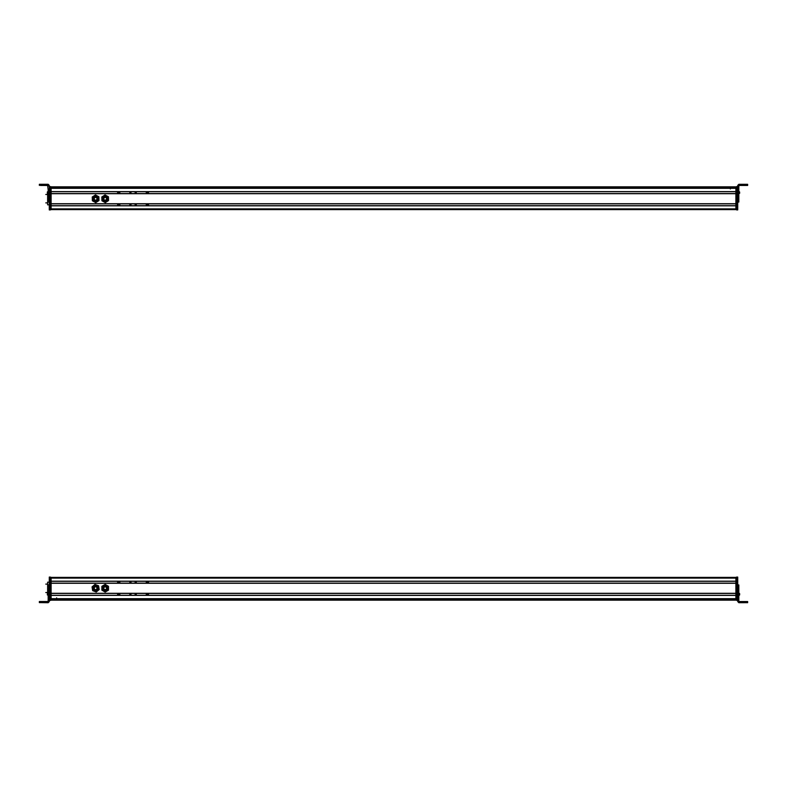 <?xml version="1.0" encoding="UTF-8"?>
<svg xmlns="http://www.w3.org/2000/svg" width="787" height="787" viewBox="0 0 787 787"><rect width="100%" height="100%" fill="white"/><g stroke="black" fill="none" stroke-linecap="round" stroke-linejoin="round"><path stroke-width="1.18" d="M51.116 577.383L735.884 577.383L735.884 598.799L51.116 598.799L735.884 598.799M735.884 578.111L51.116 578.111L51.116 581.18L735.884 581.18M51.116 581.298L735.884 581.298L51.116 581.298M51.116 583.167L735.884 583.167L51.116 583.167M735.884 583.285L51.116 583.285L51.116 593.3L735.884 593.3M51.116 593.408L735.884 593.408M51.116 595.287L735.884 595.287M735.884 595.395L51.116 595.395L51.116 598.691L735.884 598.691M735.884 599.045L735.884 600.176L51.116 600.176L735.884 600.176M97.745 588.814A2.204 2.204 0 0 0 96.201 586.099A2.204 2.204 0 0 0 93.486 587.643A2.204 2.204 0 0 0 95.03 590.358A2.204 2.204 0 0 0 97.795 587.869A2.204 2.204 0 0 0 95.257 586.049M96.23 586.374L97.499 588.745C95.581 590.821 94.322 590.476 93.742 587.712C94.322 590.476 95.581 590.821 97.499 588.745A1.948 1.948 0 0 0 96.132 586.345A1.948 1.948 0 0 0 93.742 587.712M97.086 588.627C95.591 590.26 94.607 589.994 94.145 587.82C95.65 586.197 96.624 586.463 97.086 588.627M92.354 588.765L92.659 590.653L94.45 591.322A3.305 3.305 0 0 1 93.515 585.666L94.991 584.456L96.781 585.125L98.572 585.803L98.887 587.682L99.192 589.571L96.24 592.001L94.45 591.322A3.305 3.305 0 0 0 98.887 587.682A3.305 3.305 0 0 0 93.515 585.666L92.04 586.886L92.354 588.765M93.486 587.643A2.204 2.204 0 0 0 95.975 590.407M105.586 590.398A2.204 2.204 0 0 0 107.347 587.82A2.204 2.204 0 0 0 104.779 586.059A2.204 2.204 0 0 0 103.008 588.627A2.204 2.204 0 0 0 105.586 590.398A2.204 2.204 0 0 0 105.183 586.02M107.111 587.978L105.537 590.142C102.822 589.325 102.585 588.046 104.819 586.315C102.585 588.046 102.822 589.325 105.537 590.142A1.948 1.948 0 0 0 107.091 587.869A1.948 1.948 0 0 0 104.819 586.315M105.458 589.729C103.333 589.089 103.146 588.086 104.897 586.728C107.022 587.368 107.209 588.371 105.458 589.729M108.488 588.223L108.488 586.315L106.835 585.361A3.305 3.305 0 0 1 106.835 591.096L105.183 592.05L101.867 590.142L101.867 586.315L105.183 584.407L106.835 585.361A3.305 3.305 0 0 0 101.867 588.223A3.305 3.305 0 0 0 106.835 591.096L108.488 590.142L108.488 588.223M104.779 586.059A2.204 2.204 0 0 0 102.969 588.223A2.204 2.204 0 0 0 105.183 590.437M48.174 596.969L49.276 596.969L49.276 601.612L48.174 602.714L39.35 602.606L48.174 602.596L48.174 595.11L49.276 595.11L49.276 577.078L50.378 577.078L50.378 600.442L49.276 600.442L50.378 600.442M49.276 585.42L48.174 584.918L48.174 595.11M49.276 596.969L49.276 595.11M48.174 600.943L47.623 601.494L39.35 601.504L39.35 602.606M49.276 601.494L48.174 602.714M47.368 593.555L47.368 594.982L47.368 593.555L48.174 592.867M47.368 593.752L48.174 595.739M47.368 593.978L47.368 594.5M49.276 582.173L47.623 582.173L47.623 593.29M47.623 585.282L48.174 585.282M47.623 591.44L48.174 591.44M50.378 600.255L51.116 600.255L50.378 600.255L51.116 600.255L51.116 577.304L50.378 577.304M56.634 597.884L56.634 598.799M146.234 594.392A0.61 0.61 0 0 0 146.844 595.002A0.61 0.61 0 0 0 147.444 594.392L146.234 594.392M148.487 595.287L148.497 593.408M117.607 593.408L117.597 595.287M135.089 594.441L136.299 594.441L135.089 594.441M129.796 594.431L131.006 594.431L129.796 594.431M118.66 594.411L119.87 594.411L118.66 594.411M119.87 582.213A0.61 0.61 0 0 1 119.27 582.823A0.61 0.61 0 0 1 118.66 582.213A0.61 0.61 0 0 1 119.27 581.603A0.61 0.61 0 0 1 119.87 582.213M117.617 583.167L117.617 581.298M148.507 581.298L148.507 583.167M131.026 582.282L129.806 582.282L131.026 582.282M136.308 582.282L135.098 582.282L136.308 582.282M147.444 582.282L146.234 582.282L147.444 582.282M737.724 577.078L736.622 577.078L737.724 577.078L737.724 601.593L738.826 602.694L747.65 602.675L741.393 602.675M736.622 577.078L736.622 600.392L737.724 600.392L736.622 600.392M747.65 602.665L746.548 602.665L747.65 602.665L747.65 601.543L739.377 601.543L738.826 600.993L738.826 593.3L737.724 593.3M737.724 591.44L738.826 591.44L738.826 584.967L737.724 584.967M737.724 588.302L737.724 585.469L738.826 584.967M738.826 591.44L738.826 593.3M738.826 596.949L737.724 596.949M746.548 601.543L746.548 602.645L738.826 602.645L737.724 601.543M738.826 588.44L737.724 588.44M747.65 602.675L747.65 601.583M746.548 602.675L741.393 602.665M739.632 593.713L739.632 594.942L739.632 593.614L738.826 592.926L739.632 593.585L739.632 594.962M738.826 595.72L739.632 594.942M736.622 599.881L735.884 599.881L735.884 577.304L736.622 577.304M735.884 599.881L736.622 600.255M51.116 186.824L735.884 186.824L735.884 187.955M735.884 188.201L51.116 188.201L735.884 188.201L735.884 209.617L51.116 209.617M735.884 188.309L51.116 188.309L51.116 191.605L735.884 191.605M51.116 191.713L735.884 191.713M51.116 193.592L735.884 193.592L51.116 193.592M735.884 193.7L51.116 193.7L51.116 203.715L735.884 203.715M51.116 203.833L735.884 203.833M51.116 205.702L735.884 205.702M735.884 205.82L51.116 205.82L51.116 208.889L735.884 208.889M103.186 197.822A2.204 2.204 0 0 0 104.228 200.764A2.204 2.204 0 0 0 107.17 199.721A2.204 2.204 0 0 0 106.127 196.78A2.204 2.204 0 0 0 103.186 197.822A2.204 2.204 0 0 1 107.052 197.606M104.248 200.488L103.422 197.94C105.674 196.219 106.845 196.78 106.943 199.613C106.845 196.78 105.674 196.219 103.422 197.94A1.948 1.948 0 0 0 104.346 200.537A1.948 1.948 0 0 0 106.943 199.613M103.795 198.117C105.566 196.78 106.481 197.212 106.56 199.426C104.789 200.774 103.874 200.331 103.795 198.117M103.431 195.963L101.808 196.966L101.867 198.885A3.305 3.305 0 0 1 106.737 195.855L108.429 196.76L108.547 200.577L105.301 202.593L101.936 200.793L101.867 198.885A3.305 3.305 0 0 0 106.924 201.58A3.305 3.305 0 0 0 106.737 195.855L105.055 194.95L103.431 195.963M103.304 199.937A2.204 2.204 0 0 0 107.17 199.721M48.174 189.982L48.174 193.632L49.276 193.632L49.276 189.982L48.174 189.982L47.623 185.388L40.452 185.388L40.452 184.286L48.174 184.286L49.276 185.388L49.276 186.972L50.378 186.558M48.174 201.984L49.276 201.472L49.276 195.491L48.174 195.491L48.174 201.984L49.276 201.984M48.174 195.491L48.174 193.632M49.276 195.491L49.276 193.632M48.174 186.057L47.623 185.506L40.452 185.388M48.174 198.501L49.276 198.501M40.452 184.286L39.35 184.296L39.35 185.398M45.607 185.447L40.452 185.447L45.607 185.447M47.368 193.445L47.368 192.018L47.368 193.445L48.174 194.133M47.368 192.126L47.368 192.756M47.368 193.336L47.368 192.323M49.276 209.922L50.378 209.922L49.276 209.922L49.276 198.629M48.174 191.772L49.276 191.772L49.276 186.972L50.378 186.608M50.378 209.332L51.116 209.332L50.378 209.696L51.116 209.696L50.378 209.696L50.378 186.972M50.378 209.922L49.276 209.549M47.623 193.789L47.623 204.827L49.276 204.827M47.623 201.767L48.174 201.767M48.174 195.619L47.623 195.619M51.116 209.332L51.116 186.745L50.378 186.745M146.234 192.608A0.61 0.61 0 0 1 146.844 191.998A0.61 0.61 0 0 1 147.444 192.608L146.234 192.608M117.607 193.592L117.597 191.713M148.487 191.713L148.497 193.592M136.299 192.559L135.089 192.559L136.299 192.559M131.006 192.569L129.796 192.569L131.006 192.569M119.87 192.589L118.66 192.589L119.87 192.589M119.87 204.787A0.61 0.61 0 0 0 119.27 204.177A0.61 0.61 0 0 0 118.66 204.787A0.61 0.61 0 0 0 119.27 205.397A0.61 0.61 0 0 0 119.87 204.787M148.507 205.702L148.507 203.833M117.617 203.833L117.617 205.702M129.806 204.718L131.026 204.718L129.806 204.718M135.098 204.718L136.308 204.718L135.098 204.718M146.234 204.718L147.444 204.718L146.234 204.718M96.998 199.426C96.919 197.212 96.004 196.78 94.233 198.117C94.312 200.331 95.237 200.774 96.998 199.426A1.525 1.525 0 0 0 96.27 197.389A1.525 1.525 0 0 0 94.233 198.117M96.358 196.966A1.948 1.948 0 0 0 93.86 197.94C93.948 200.764 95.129 201.324 97.381 199.613C97.283 196.78 96.112 196.219 93.86 197.94A1.948 1.948 0 0 0 94.765 200.528M94.873 200.577A1.948 1.948 0 0 0 97.204 197.645A1.948 1.948 0 0 0 96.467 197.016M93.623 197.822C93.732 201.029 95.06 201.659 97.608 199.721C97.499 196.514 96.171 195.884 93.623 197.822A2.204 2.204 0 0 0 96.781 200.646A2.204 2.204 0 0 0 97.49 197.606A2.204 2.204 0 0 0 93.623 197.822M98.867 196.76L98.985 200.577L95.739 202.593L92.374 200.793L92.246 196.966L93.869 195.963A3.305 3.305 0 0 1 97.175 195.855L98.867 196.76M95.493 194.95L93.869 195.963A3.305 3.305 0 0 0 94.056 201.688A3.305 3.305 0 0 0 98.926 198.668A3.305 3.305 0 0 0 97.175 195.855L95.493 194.95M736.622 186.981L737.724 186.981L737.724 209.922L736.622 209.922L736.622 186.608L737.724 186.608M738.826 186.007L739.377 185.457L747.65 185.457L747.65 184.315L738.826 184.306L738.826 191.792L737.724 191.792M737.724 198.895L737.724 201.492L738.826 202.033L738.826 191.792M738.826 184.306L737.724 185.407L737.724 189.933L738.826 189.933M738.826 185.968L739.377 185.417L747.65 185.427L747.65 184.325M740.203 185.437L741.393 185.437L740.203 185.437M747.65 184.335L747.65 185.437M739.632 192.018L739.632 193.346M739.632 193.218L739.632 192.058L738.826 194.104M739.632 193.081L739.632 192.559M735.884 209.332L735.884 187.119L736.622 187.119L736.622 209.332L735.884 209.332L736.622 209.696M736.622 186.745L735.884 187.119M730.366 188.388L730.366 188.949M56.634 599.045L730.366 599.045L56.634 599.045M51.116 599.133L735.884 599.133M51.116 600.038L735.884 600.038M40.452 602.596L40.452 601.494M48.174 593.25L49.276 593.25M48.174 591.362L49.276 591.362M48.174 588.086L49.276 588.086M48.174 584.918L49.276 584.918M49.276 600.068L50.378 600.068M49.276 577.491L50.378 577.491M49.276 577.127L50.378 577.127M50.378 599.881L51.116 599.881M50.378 577.668L51.116 577.668M737.724 577.442L736.622 577.442M737.724 600.019L736.622 600.019M738.826 595.159L737.724 595.159M736.622 577.668L735.884 577.668M51.116 186.962L735.884 186.962M51.116 187.867L735.884 187.867M56.634 187.955L730.366 187.955L56.634 187.955M50.378 187.119L51.116 187.119M737.724 209.558L736.622 209.558M746.548 184.306L746.548 185.417M738.826 193.651L737.724 193.651M738.826 195.55L737.724 195.55M738.826 198.816L737.724 198.816M738.826 202.003L737.724 202.023M48.174 584.889L49.276 584.889M48.174 592.945L47.368 593.634M49.276 577.078L50.378 577.078M45.784 584.121L47.623 584.121M45.784 592.542L47.623 592.542M738.826 584.938L737.724 584.938M48.174 202.003L49.276 202.003M48.174 191.339L47.368 192.018M48.174 191.261L47.368 191.949M45.784 202.879L47.623 202.879M45.784 194.458L47.623 194.458M738.826 202.062L737.724 202.062M738.826 191.31L739.632 191.989L738.826 191.28"/></g></svg>
